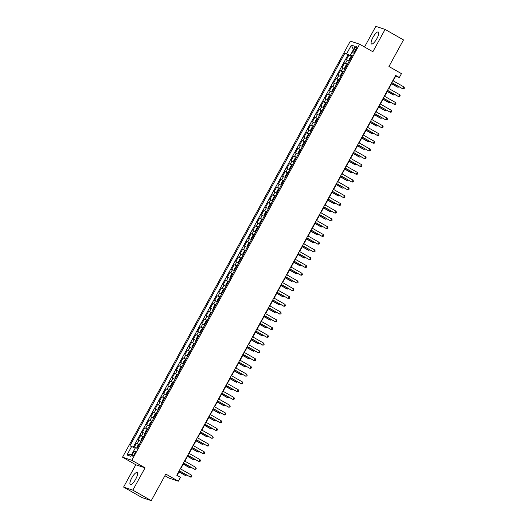 <?xml version="1.0" encoding="UTF-8"?>
<svg xmlns="http://www.w3.org/2000/svg" width="527" height="527" viewBox="0 0 527 527"><rect width="100%" height="100%" fill="white"/><g stroke="black" fill="none" stroke-linecap="round" stroke-linejoin="round"><path stroke-width="0.79" d="M135.689 479.175A6.917 2.022 -60.3 0 0 137.165 472.521A6.917 2.022 -60.3 0 0 131.79 477.877A6.917 2.022 -60.3 0 0 130.314 484.537A6.917 2.022 -60.3 0 0 135.689 479.175M376.884 38.629A6.917 2.022 -60.3 0 0 378.353 31.969A6.917 2.022 -60.3 0 0 372.978 37.331A6.917 2.022 -60.3 0 0 371.509 43.985A6.917 2.022 -60.3 0 0 376.884 38.629M134.576 453.866A2.839 0.83 -60.3 0 0 135.182 451.132A2.839 0.83 -60.3 0 0 132.975 453.332A2.839 0.83 -60.3 0 0 132.376 456.066A2.839 0.83 -60.3 0 0 134.576 453.866M164.892 475.736L169.075 478.121L178.33 481.197L180.458 477.317L176.776 475.216L395.658 75.427L399.341 77.522L401.462 73.642L388.939 66.507L403.498 39.92L385.085 29.426L375.83 26.35L364.526 46.995M123.588 487.08L142 497.574L151.256 500.65L132.844 490.156L145.063 467.838L131.803 460.282L122.547 457.205L135.808 464.761L123.588 487.08L132.844 490.156M131.803 460.282L359.605 44.189L350.35 41.113L122.547 457.205M349.236 61.027L346.331 59.782L348.887 55.124L351.614 56.679M347.537 64.129L344.632 62.884L347.365 64.446M344.632 62.884L342.082 67.542L344.987 68.793M340.738 76.553L337.833 75.308L340.383 70.651L343.117 72.206M336.483 84.313L333.584 83.068L336.134 78.411L338.868 79.966M332.234 92.08L329.335 90.835L331.885 86.178L334.619 87.732M327.985 99.84L325.087 98.595L327.636 93.938L330.363 95.492M323.736 107.607L320.831 106.362L323.387 101.704L326.114 103.259M319.487 115.367L316.582 114.122L319.131 109.464L321.865 111.019M315.238 123.134L312.333 121.882L314.882 117.225L317.616 118.786M310.983 130.894L308.084 129.649L310.634 124.991L313.367 126.546M306.734 138.654L303.835 137.409L306.385 132.751L309.118 134.313M302.485 146.42L299.586 145.175L302.136 140.518L304.863 142.073M298.236 154.18L295.331 152.935L297.88 148.278L300.614 149.833M293.987 161.947L291.082 160.702L293.631 156.045L296.365 157.599M289.738 169.707L286.833 168.462L289.382 163.805L292.116 165.359M285.482 177.474L282.584 176.229L285.133 171.565L287.867 173.126M281.234 185.234L278.335 183.989L280.884 179.332L283.612 180.886M276.985 193.001L274.08 191.749L276.635 187.092L279.363 188.653M272.736 200.761L269.831 199.516L272.38 194.858L275.114 196.413M268.487 208.521L265.582 207.276L268.131 202.618L270.865 204.18M264.231 216.287L261.333 215.042L263.882 210.385L266.616 211.94M259.982 224.047L257.084 222.802L259.633 218.145L262.367 219.7M255.733 231.814L252.835 230.569L255.384 225.912L258.111 227.466M251.484 239.574L248.579 238.329L251.135 233.672L253.862 235.226M247.235 247.341L244.33 246.089L246.88 241.432L249.614 242.993M242.987 255.101L240.081 253.856L242.631 249.199L245.365 250.753M238.731 262.861L235.832 261.616L238.382 256.959L241.116 258.52M234.482 270.628L231.584 269.383L234.133 264.725L236.867 266.28M230.233 278.388L227.335 277.143L229.884 272.485L232.611 274.04M225.984 286.154L223.079 284.909L225.628 280.252L228.362 281.807M221.735 293.914L218.83 292.669L221.38 288.012L224.113 289.567M217.486 301.681L214.581 300.436L217.131 295.772L219.864 297.333M213.231 309.441L210.332 308.196L212.882 303.539L215.615 305.093M208.982 317.208L206.083 315.956L208.633 311.299L211.36 312.86M204.733 324.968L201.828 323.723L204.384 319.066L207.111 320.62M200.484 332.728L197.579 331.483L200.128 326.826L202.862 328.387M196.235 340.495L193.33 339.25L195.879 334.592L198.613 336.147M191.98 348.255L189.081 347.01L191.63 342.352L194.364 343.907M187.731 356.021L184.832 354.776L187.381 350.119L190.115 351.674M183.482 363.782L180.583 362.536L183.132 357.879L185.86 359.434M179.233 371.548L176.328 370.297L178.884 365.639L181.611 367.2M174.984 379.308L172.079 378.063L174.628 373.406L177.362 374.961M170.735 387.068L167.83 385.823L170.379 381.166L173.113 382.727M166.479 394.835L163.581 393.59L166.13 388.933L168.864 390.487M162.23 402.595L159.332 401.35L161.881 396.693L164.615 398.247M157.981 410.362L155.083 409.117L157.632 404.459L160.36 406.014M153.732 418.122L150.827 416.877L153.377 412.219L156.111 413.774M149.484 425.888L146.578 424.643L149.128 419.979L151.862 421.541M145.235 433.649L142.33 432.403L144.879 427.746L147.613 429.301M140.979 441.415L138.081 440.164L140.63 435.506L143.364 437.067M354.473 48.813L353.538 50.52A2.747 0.804 -60.3 0 0 352.952 53.168A2.747 0.804 -60.3 0 0 355.093 51.04L356.028 49.327A2.747 0.804 -60.3 0 0 356.608 46.686A2.747 0.804 -60.3 0 0 354.473 48.813L355.87 49.61M350.91 55.203L350.653 55.678L344.954 53.082L129.899 445.888L131.651 446.468L126.974 455.012L130.775 456.27L135.452 447.733L137.204 448.312L352.26 55.506L350.508 54.927L352.01 55.967M346.707 53.662L351.377 45.124L355.178 46.389L350.508 54.927M348.887 55.124L348.044 54.848L133.206 447.265M139.28 444.518L136.381 443.273L133.977 447.66M140.63 435.506L143.528 436.758M144.879 427.746L147.784 428.991M149.128 419.979L152.033 421.231M153.377 412.219L156.282 413.464M157.632 404.459L160.531 405.704M161.881 396.693L164.78 397.938M166.13 388.933L169.035 390.178M170.379 381.166L173.284 382.411M174.628 373.406L177.533 374.651M178.884 365.639L181.782 366.891M183.132 357.879L186.031 359.124M187.381 350.119L190.28 351.364M191.63 342.352L194.535 343.597M195.879 334.592L198.784 335.837M200.128 326.826L203.033 328.071M204.384 319.066L207.282 320.311M208.633 311.299L211.531 312.544M212.882 303.539L215.78 304.784M217.131 295.772L220.036 297.024M221.38 288.012L224.285 289.257M225.628 280.252L228.534 281.497M229.884 272.485L232.782 273.73M234.133 264.725L237.031 265.97M238.382 256.959L241.287 258.204M242.631 249.199L245.536 250.444M246.88 241.432L249.785 242.683M251.135 233.672L254.034 234.917M255.384 225.912L258.283 227.157M259.633 218.145L262.532 219.39M263.882 210.385L266.787 211.63M268.131 202.618L271.036 203.863M272.38 194.858L275.285 196.103M276.635 187.092L279.534 188.337M280.884 179.332L283.783 180.577M285.133 171.565L288.032 172.816M289.382 163.805L292.287 165.05M293.631 156.045L296.536 157.29M297.88 148.278L300.785 149.523M302.136 140.518L305.034 141.763M306.385 132.751L309.283 133.996M310.634 124.991L313.539 126.236M314.882 117.225L317.788 118.476M319.131 109.464L322.037 110.71M323.387 101.704L326.285 102.949M327.636 93.938L330.534 95.183M331.885 86.178L334.783 87.423M336.134 78.411L339.039 79.656M340.383 70.651L343.288 71.896M351.805 56.336L350.653 55.678M178.33 481.197L165.814 474.063L151.256 500.65M359.605 44.189L372.866 51.745L385.085 29.426M393.122 80.776L395.586 76.277L399.341 77.522M177.079 475.387L179.49 470.98M180.616 468.925L183.745 463.213M184.865 461.165L187.994 455.453M189.114 453.398L192.243 447.693M193.369 445.638L196.492 439.926M197.618 437.871L200.741 432.166M201.867 430.111L204.99 424.4M206.116 422.344L209.245 416.64M210.365 414.584L213.494 408.873M214.621 406.824L217.743 401.113M218.87 399.058L221.992 393.353M223.119 391.297L226.241 385.586M227.368 383.531L230.497 377.826M231.617 375.771L234.746 370.059M235.865 368.004L238.994 362.299M240.121 360.244L243.243 354.533M244.37 352.484L247.492 346.773M248.619 344.717L251.741 339.006M252.868 336.957L255.997 331.246M257.117 329.191L260.246 323.486M261.366 321.43L264.495 315.719M265.621 313.664L268.744 307.959M269.87 305.904L272.993 300.192M274.119 298.137L277.242 292.432M278.368 290.377L281.497 284.666M282.617 282.617L285.746 276.906M286.872 274.85L289.995 269.145M291.121 267.09L294.244 261.379M295.37 259.324L298.493 253.619M299.619 251.563L302.748 245.852M303.868 243.797L306.997 238.092M308.117 236.037L311.246 230.325M312.373 228.277L315.495 222.565M316.622 220.51L319.744 214.799M320.871 212.75L323.993 207.039M325.119 204.983L328.249 199.278M329.368 197.223L332.497 191.512M333.617 189.457L336.746 183.752M337.873 181.696L340.995 175.985M342.122 173.93L345.244 168.225M346.371 166.17L349.493 160.458M350.62 158.41L353.749 152.698M354.869 150.643L357.998 144.932M359.124 142.883L362.247 137.172M363.373 135.116L366.496 129.411M367.622 127.356L370.744 121.645M371.871 119.589L375 113.885M376.12 111.829L379.249 106.118M380.369 104.063L383.498 98.358M384.624 96.303L387.747 90.591M388.873 88.543L391.996 82.831M348.044 54.848L344.954 53.082M136.381 443.273L139.108 444.828M131.651 446.468L135.162 448.26M353.38 49.676L351.377 45.124M126.974 455.012L132 454.037M145.063 467.838L135.808 464.761M391.693 82.66L402.938 88.918L391.759 82.548M404.005 86.975L404.453 88.042L404.025 88.819L402.938 88.918L404.005 86.975L392.819 80.605M351.535 56.83L350.356 57.338L349.085 59.67L349.408 60.71M391.502 83.74L397.312 87.047L397.938 87.258L398.372 86.461M350.751 58.319L350.244 59.248M391.561 83.622L397.938 87.258L399.156 86.909M387.444 90.42L398.689 96.678L387.51 90.308M399.749 94.741L400.204 95.802L399.776 96.579L398.689 96.678L399.749 94.741L388.57 88.365M383.195 98.187L394.44 104.445L383.254 98.068M395.5 102.501L395.955 103.569L395.527 104.346L394.44 104.445L395.5 102.501L384.321 96.131M378.946 105.947L390.191 112.205L379.005 105.835M391.251 110.268L391.699 111.329L391.278 112.106L390.191 112.205L391.251 110.268L380.072 103.891M374.697 113.713L385.942 119.972L374.756 113.595M387.002 118.028L387.45 119.095L387.029 119.873L385.942 119.972L387.002 118.028L375.817 111.658M347.286 64.59L346.107 65.104L344.836 67.43L345.159 68.477M387.253 91.5L393.063 94.807L393.689 95.018L394.117 94.228M346.502 66.079L345.995 67.015M387.312 91.388L393.689 95.018L394.907 94.676M343.031 72.357L341.858 72.864L340.58 75.196L340.91 76.237M383.004 99.26L388.807 102.574L389.433 102.778L389.868 101.988M342.254 73.846L341.746 74.775M383.063 99.148L389.433 102.778L390.659 102.436M338.782 80.117L337.609 80.631L336.331 82.956L336.661 84.004M378.748 107.027L384.558 110.334L385.184 110.545L385.619 109.754M338.005 81.606L337.497 82.541M378.814 106.915L385.184 110.545L386.41 110.202M334.533 87.884L333.36 88.391L332.082 90.723L332.405 91.764M374.499 114.787L380.31 118.101L380.935 118.305L381.37 117.514M333.756 89.373L333.242 90.301M374.565 114.675L380.935 118.305L382.161 117.962M370.441 121.473L381.686 127.732L370.507 121.362M382.754 125.788L383.201 126.855L382.78 127.633L381.686 127.732L382.754 125.788L371.568 119.418M330.284 95.644L329.105 96.151L327.834 98.483L328.156 99.524M370.25 122.554L376.061 125.861L376.686 126.072L377.121 125.274M329.507 97.133L328.993 98.062M370.31 122.442L376.686 126.072L377.905 125.729M366.193 129.234L377.437 135.498L366.258 129.122M378.498 133.555L378.953 134.622L378.524 135.399L377.437 135.498L378.498 133.555L367.319 127.185M326.035 103.411L324.856 103.918L323.585 106.243L323.907 107.291M325.758 103.325L323.894 107.324M366.001 130.314L371.812 133.627L372.437 133.832L372.872 133.041M325.251 104.893L324.744 105.828M366.061 130.202L372.437 133.832L373.656 133.489M361.944 137L373.188 143.258L362.009 136.888M374.249 141.315L374.704 142.382L374.275 143.16L373.188 143.258L374.249 141.315L363.07 134.945M321.786 111.171L320.607 111.678L319.329 114.01L319.658 115.051M361.753 138.081L367.563 141.388L368.189 141.598L368.617 140.801M321.002 112.659L320.495 113.588M361.812 137.962L368.189 141.598L369.407 141.256M357.695 144.76L368.94 151.018L357.754 144.648M370 149.082L370.455 150.149L370.026 150.92L368.94 151.018L370 149.082L358.821 142.712M317.531 118.937L316.358 119.445L315.08 121.77L315.409 122.817M357.504 145.841L363.307 149.154L363.933 149.358L364.368 148.568M316.753 120.419L316.246 121.355M357.563 145.729L363.933 149.358L365.158 149.016M353.446 152.527L364.691 158.785L353.505 152.415M365.751 156.842L366.199 157.909L365.778 158.686L364.691 158.785L365.751 156.842L354.566 150.472M313.282 126.697L312.109 127.205L310.831 129.537L311.161 130.577M313.012 126.612L311.141 130.61M353.248 153.601L359.058 156.914L359.684 157.125L360.119 156.328M312.504 128.186L311.991 129.115M353.314 153.489L359.684 157.125L360.909 156.776M349.197 160.287L360.435 166.545L349.256 160.175M361.502 164.608L361.95 165.669L361.529 166.446L360.435 166.545L361.502 164.608L350.317 158.232M309.033 134.457L307.86 134.971L306.582 137.297L306.905 138.344M348.999 161.367L354.809 164.674L355.435 164.885L355.87 164.095M308.255 135.946L307.742 136.882M349.065 161.255L355.435 164.885L356.66 164.543M344.941 168.054L356.186 174.312L345.007 167.935M357.253 172.369L357.701 173.436L357.28 174.213L356.186 174.312L357.253 172.369L346.068 165.998M304.784 142.224L303.605 142.731L302.333 145.063L302.656 146.104M344.75 169.127L350.56 172.441L351.186 172.645L351.621 171.855M304.007 143.713L303.493 144.642M344.81 169.015L351.186 172.645L352.405 172.303M340.692 175.814L351.937 182.072L340.758 175.702M352.998 180.135L353.452 181.196L353.024 181.973L351.937 182.072L352.998 180.135L341.819 173.758M300.535 149.984L299.356 150.498L298.084 152.823L298.407 153.871M300.258 149.899L298.387 153.897M340.501 176.894L346.311 180.201L346.937 180.412L347.372 179.621M299.751 151.473L299.244 152.408M340.561 176.782L346.937 180.412L348.156 180.069M296.279 157.751L295.107 158.258L293.829 160.583L294.158 161.631M336.252 184.654L342.063 187.968L342.682 188.172L343.117 187.381M295.502 159.24L294.995 160.168M336.312 184.542L342.682 188.172L343.907 187.829M292.03 165.511L290.858 166.018L289.58 168.35L289.909 169.391M331.997 192.421L337.807 195.728L338.433 195.939L338.868 195.142M291.253 167L290.746 167.929M332.063 192.302L338.433 195.939L339.658 195.596M336.443 183.58L347.688 189.839L336.503 183.462M348.749 187.895L349.203 188.962L348.775 189.74L347.688 189.839L348.749 187.895L337.57 181.525M332.194 191.341L343.439 197.599L332.254 191.229M344.5 195.655L344.954 196.723L344.526 197.5L343.439 197.599L344.5 195.655L333.321 189.285M327.946 199.101L339.19 205.359L328.005 198.989M340.251 203.422L340.699 204.489L340.277 205.26L339.19 205.359L340.251 203.422L329.065 197.052M287.782 173.278L286.609 173.785L285.331 176.11L285.66 177.158M287.511 173.192L285.641 177.191M327.748 200.181L333.558 203.494L334.184 203.699L334.619 202.908M287.004 174.76L286.49 175.695M327.814 200.069L334.184 203.699L335.409 203.356M323.697 206.867L334.935 213.125L323.756 206.755M336.002 211.182L336.45 212.249L336.028 213.027L334.935 213.125L336.002 211.182L324.816 204.812M283.533 181.038L282.353 181.545L281.082 183.877L281.405 184.918M323.499 207.948L329.309 211.255L329.935 211.465L330.37 210.668M282.755 182.526L282.241 183.455M323.565 207.829L329.935 211.465L331.16 211.116M319.441 214.627L330.686 220.885L319.507 214.515M331.753 218.949L332.201 220.016L331.773 220.787L330.686 220.885L331.753 218.949L320.568 212.572M279.284 188.804L278.104 189.312L276.833 191.637L277.156 192.684M319.25 215.708L325.06 219.021L325.686 219.225L326.121 218.435M278.5 190.287L277.992 191.222M319.309 215.596L325.686 219.225L326.905 218.883M315.192 222.394L326.437 228.652L315.258 222.282M327.498 226.709L327.952 227.776L327.524 228.553L326.437 228.652L327.498 226.709L316.319 220.339M275.035 196.564L273.856 197.072L272.584 199.404L272.907 200.444M315.001 223.468L320.811 226.781L321.437 226.985L321.865 226.195M274.251 198.053L273.744 198.982M315.06 223.356L321.437 226.985L322.656 226.643M310.943 230.154L322.188 236.412L311.002 230.042M323.249 234.475L323.703 235.536L323.275 236.313L322.188 236.412L323.249 234.475L312.07 228.099M270.779 204.324L269.607 204.838L268.329 207.164L268.658 208.211M270.509 204.239L268.638 208.237M310.752 231.234L316.556 234.541L317.182 234.752L317.616 233.962M270.002 205.813L269.495 206.749M310.811 231.122L317.182 234.752L318.407 234.41M306.694 237.921L317.939 244.179L306.754 237.802M319 242.236L319.448 243.303L319.026 244.08L317.939 244.179L319 242.236L307.821 235.865M266.53 212.091L265.358 212.598L264.08 214.93L264.409 215.971M306.497 238.994L312.307 242.308L312.933 242.512L313.367 241.722M265.753 213.58L265.246 214.509M306.562 238.883L312.933 242.512L314.158 242.17M302.445 245.681L313.69 251.939L302.505 245.569M314.751 250.002L315.199 251.063L314.777 251.84L313.69 251.939L314.751 250.002L303.565 243.626M262.281 219.851L261.109 220.358L259.831 222.69L260.154 223.731M302.248 246.761L308.058 250.068L308.684 250.279L309.118 249.482M261.504 221.34L260.99 222.269M302.314 246.649L308.684 250.279L309.909 249.936M298.19 253.441L309.435 259.706L298.256 253.329M310.502 257.762L310.95 258.829L310.528 259.607L309.435 259.706L310.502 257.762L299.316 251.392M258.032 227.618L256.853 228.125L255.582 230.451L255.905 231.498M257.756 227.532L255.891 231.531M297.999 254.521L303.809 257.835L304.435 258.039L304.869 257.248M257.255 229.107L256.741 230.035M298.058 254.409L304.435 258.039L305.653 257.696M293.941 261.208L305.186 267.466L294.007 261.096M306.246 265.522L306.701 266.59L306.273 267.367L305.186 267.466L306.246 265.522L295.067 259.152M289.692 268.968L300.937 275.226L289.758 268.856M301.997 273.289L302.452 274.356L302.024 275.127L300.937 275.226L301.997 273.289L290.818 266.919M285.443 276.734L296.688 282.992L285.502 276.622M297.748 281.049L298.203 282.116L297.775 282.894L296.688 282.992L297.748 281.049L286.569 274.679M253.783 235.378L252.604 235.885L251.333 238.217L251.656 239.258M293.75 262.288L299.56 265.595L300.186 265.806L300.621 265.009M253 236.867L252.492 237.796M293.809 262.169L300.186 265.806L301.404 265.463M249.534 243.145L248.355 243.652L247.077 245.977L247.407 247.025M289.501 270.048L295.311 273.361L295.937 273.566L296.365 272.775M248.751 244.627L248.243 245.562M289.56 269.936L295.937 273.566L297.156 273.223M245.279 250.905L244.106 251.412L242.828 253.744L243.158 254.785M245.009 250.819L243.138 254.818M285.252 277.808L291.056 281.122L291.681 281.332L292.116 280.535M244.502 252.393L243.994 253.322M285.311 277.696L291.681 281.332L292.907 280.983M281.194 284.494L292.439 290.752L281.253 284.382M293.499 288.816L293.947 289.876L293.526 290.654L292.439 290.752L293.499 288.816L282.314 282.439M241.03 258.665L239.857 259.179L238.579 261.504L238.909 262.551M280.996 285.575L286.807 288.882L287.432 289.092L287.867 288.302M240.253 260.154L239.739 261.089M281.062 285.463L287.432 289.092L288.658 288.75M276.945 292.261L288.183 298.519L277.004 292.142M289.251 296.576L289.698 297.643L289.277 298.42L288.183 298.519L289.251 296.576L278.065 290.206M236.781 266.431L235.609 266.939L234.331 269.271L234.653 270.311M276.747 293.335L282.558 296.648L283.183 296.853L283.618 296.062M236.004 267.92L235.49 268.849M276.813 293.223L283.183 296.853L284.409 296.51M272.69 300.021L283.934 306.279L272.755 299.909M285.002 304.342L285.45 305.403L285.028 306.18L283.934 306.279L285.002 304.342L273.816 297.966M230.154 277.973L230.082 277.031L231.353 274.705L232.255 274.106L230.154 277.953M272.499 301.101L278.309 304.408L278.935 304.619L279.369 303.829M231.755 275.68L231.241 276.616M272.558 300.989L278.935 304.619L280.153 304.277M268.441 307.788L279.685 314.046L268.507 307.669M280.746 312.103L281.201 313.17L280.772 313.947L279.685 314.046L280.746 312.103L269.567 305.732M228.283 281.958L227.104 282.465L225.833 284.791L226.155 285.838M268.25 308.862L274.06 312.175L274.686 312.379L275.12 311.589M227.499 283.447L226.992 284.376M268.309 308.75L274.686 312.379L275.904 312.037M264.192 315.548L275.437 321.806L264.251 315.436M276.497 319.863L276.952 320.93L276.523 321.707L275.437 321.806L276.497 319.863L265.318 313.493M259.943 323.308L271.188 329.573L260.002 323.196M272.248 327.629L272.703 328.696L272.275 329.474L271.188 329.573L272.248 327.629L261.069 321.259M255.694 331.075L266.939 337.333L255.753 330.963M267.999 335.389L268.447 336.457L268.026 337.234L266.939 337.333L267.999 335.389L256.814 329.019M224.028 289.718L222.855 290.225L221.577 292.557L221.907 293.598M264.001 316.628L269.811 319.935L270.43 320.146L270.865 319.349M223.25 291.207L222.743 292.136M264.06 316.51L270.43 320.146L271.655 319.803M219.779 297.485L218.606 297.992L217.328 300.318L217.658 301.365M259.745 324.388L265.555 327.702L266.181 327.906L266.616 327.115M219.001 298.967L218.494 299.903M259.811 324.276L266.181 327.906L267.406 327.563M215.53 305.245L214.357 305.752L213.079 308.084L213.409 309.125M255.496 332.155L261.306 335.462L261.932 335.673L262.367 334.876M214.752 306.734L214.239 307.663M255.562 332.036L261.932 335.673L263.157 335.324M251.445 338.835L262.683 345.093L251.504 338.723M263.75 343.156L264.198 344.223L263.777 344.994L262.683 345.093L263.75 343.156L252.565 336.779M211.281 313.012L210.102 313.519L208.83 315.844L209.153 316.892M251.247 339.915L257.057 343.229L257.683 343.433L258.118 342.642M210.504 314.494L209.99 315.429M251.313 339.803L257.683 343.433L258.909 343.09M247.189 346.601L258.434 352.859L247.255 346.489M259.501 350.916L259.949 351.983L259.521 352.761L258.434 352.859L259.501 350.916L248.316 344.546M207.032 320.772L205.853 321.279L204.581 323.611L204.904 324.652M246.998 347.675L252.808 350.989L253.434 351.199L253.869 350.402M206.248 322.26L205.741 323.189M247.058 347.563L253.434 351.199L254.653 350.85M242.94 354.361L254.185 360.62L243.006 354.249M255.246 358.683L255.7 359.743L255.272 360.521L254.185 360.62L255.246 358.683L244.067 352.306M202.783 328.532L201.604 329.046L200.332 331.371L200.655 332.418M202.506 328.446L200.635 332.445M242.749 355.442L248.56 358.749L249.185 358.959L249.614 358.169M201.999 330.021L201.492 330.956M242.809 355.33L249.185 358.959L250.404 358.617M238.691 362.128L249.936 368.386L238.751 362.009M250.997 366.443L251.451 367.51L251.023 368.287L249.936 368.386L250.997 366.443L239.818 360.073M198.527 336.298L197.355 336.806L196.077 339.138L196.406 340.178M238.5 363.202L244.304 366.515L244.93 366.72L245.365 365.929M197.75 337.787L197.243 338.716M238.56 363.09L244.93 366.72L246.155 366.377M234.443 369.888L245.687 376.146L234.502 369.776M246.748 374.21L247.196 375.27L246.774 376.047L245.687 376.146L246.748 374.21L235.569 367.833M194.279 344.059L193.106 344.566L191.828 346.898L192.157 347.945M234.245 370.968L240.055 374.275L240.681 374.486L241.116 373.689M193.501 345.547L192.994 346.483M234.311 370.856L240.681 374.486L241.906 374.144M230.194 377.648L241.438 383.913L230.253 377.536M242.499 381.97L242.947 383.037L242.525 383.814L241.438 383.913L242.499 381.97L231.313 375.599M190.03 351.825L188.857 352.332L187.579 354.658L187.902 355.705M189.76 351.74L187.889 355.738M229.996 378.729L235.806 382.042L236.432 382.246L236.867 381.456M189.252 353.314L188.738 354.243M230.062 378.617L236.432 382.246L237.657 381.904M225.938 385.415L237.183 391.673L226.004 385.303M238.25 389.73L238.698 390.797L238.276 391.574L237.183 391.673L238.25 389.73L227.065 383.36M185.781 359.585L184.602 360.093L183.33 362.424L183.653 363.465M225.747 386.495L231.557 389.802L232.183 390.013L232.618 389.216M185.003 361.074L184.49 362.003M225.806 386.377L232.183 390.013L233.402 389.67M221.689 393.175L232.934 399.433L221.755 393.063M233.995 397.496L234.449 398.564L234.021 399.334L232.934 399.433L233.995 397.496L222.816 391.126M181.532 367.352L180.353 367.859L179.081 370.185L179.404 371.232M221.498 394.255L227.308 397.569L227.934 397.773L228.369 396.983M180.748 368.834L180.241 369.77M221.557 394.143L227.934 397.773L229.153 397.43M217.44 400.942L228.685 407.2L217.506 400.83M229.746 405.256L230.2 406.324L229.772 407.101L228.685 407.2L229.746 405.256L218.567 398.886M177.283 375.112L176.104 375.619L174.826 377.951L175.155 378.992M177.006 375.026L175.135 379.025M217.249 402.022L223.059 405.329L223.685 405.54L224.113 404.743M176.499 376.601L175.992 377.53M217.308 401.903L223.685 405.54L224.904 405.191M213.191 408.702L224.436 414.96L213.251 408.59M225.497 413.023L225.951 414.084L225.523 414.861L224.436 414.96L225.497 413.023L214.318 406.646M173.027 382.872L171.855 383.386L170.577 385.711L170.906 386.759M213 409.782L218.804 413.089L219.43 413.3L219.864 412.509M172.25 384.361L171.743 385.296M213.06 409.67L219.43 413.3L220.655 412.957M208.942 416.468L220.187 422.726L209.002 416.35M221.248 420.783L221.696 421.85L221.274 422.628L220.187 422.726L221.248 420.783L210.062 414.413M168.778 390.639L167.606 391.146L166.328 393.478L166.657 394.519M208.745 417.542L214.555 420.856L215.181 421.06L215.615 420.269M168.001 392.128L167.487 393.056M208.811 417.43L215.181 421.06L216.406 420.717M204.693 424.228L215.932 430.487L204.753 424.116M216.999 428.55L217.447 429.61L217.025 430.388L215.932 430.487L216.999 428.55L205.813 422.173M164.529 398.399L163.357 398.913L162.079 401.238L162.402 402.285M164.253 398.313L162.388 402.312M204.496 425.309L210.306 428.616L210.932 428.826L211.367 428.036M163.752 399.888L163.238 400.823M204.562 425.197L210.932 428.826L212.157 428.484M200.438 431.995L211.683 438.253L200.504 431.876M212.75 436.31L213.198 437.377L212.776 438.154L211.683 438.253L212.75 436.31L201.564 429.94M160.28 406.165L159.101 406.673L157.83 409.005L158.153 410.046M200.247 433.069L206.057 436.382L206.683 436.587L207.118 435.796M159.503 407.654L158.989 408.583M200.306 432.957L206.683 436.587L207.901 436.244M196.189 439.755L207.434 446.013L196.255 439.643M208.494 444.07L208.949 445.137L208.521 445.914L207.434 446.013L208.494 444.07L197.315 437.7M156.032 413.926L154.852 414.433L153.581 416.765L153.904 417.806M195.998 440.835L201.808 444.142L202.434 444.353L202.869 443.556M155.248 415.414L154.74 416.343M196.057 440.724L202.434 444.353L203.653 444.011M191.94 447.515L203.185 453.78L191.999 447.403M204.245 451.837L204.7 452.904L204.272 453.681L203.185 453.78L204.245 451.837L193.066 445.467M151.776 421.692L150.603 422.199L149.325 424.525L149.655 425.572M151.506 421.607L149.635 425.605M191.749 448.596L197.559 451.909L198.178 452.113L198.613 451.323M150.999 423.174L150.491 424.11M191.808 448.484L198.178 452.113L199.404 451.771M187.691 455.282L198.936 461.54L187.75 455.17M199.996 459.597L200.451 460.664L200.023 461.441L198.936 461.54L199.996 459.597L188.818 453.227M147.527 429.452L146.354 429.96L145.077 432.292L145.406 433.332M187.493 456.362L193.304 459.669L193.929 459.88L194.364 459.083M146.75 430.941L146.242 431.87M187.559 456.244L193.929 459.88L195.155 459.537M183.442 463.042L194.687 469.3L183.501 462.93M195.748 467.363L196.196 468.431L195.774 469.201L194.687 469.3L195.748 467.363L184.562 460.987M143.278 437.219L142.106 437.726L140.828 440.052L141.157 441.099M183.244 464.122L189.055 467.436L189.68 467.64L190.115 466.85M142.501 438.701L141.987 439.637M183.31 464.01L189.68 467.64L190.906 467.297M179.193 470.809L190.431 477.067L179.252 470.697M191.499 475.123L191.947 476.191L191.525 476.968L190.431 477.067L191.499 475.123L180.313 468.753M136.605 448.115L137.85 445.486L139.029 444.979M178.996 471.882L184.806 475.196L185.432 475.407L185.866 474.61M138.252 446.468L137.738 447.397M179.061 471.77L185.432 475.407L186.657 475.058M345.547 63.187L347.247 60.085M137.29 443.576L138.99 440.467M141.546 435.809L143.245 432.707M145.795 428.049L147.494 424.946M150.043 420.289L151.743 417.18M154.292 412.522L155.992 409.42M158.541 404.762L160.241 401.653M162.79 396.996L164.496 393.893M167.046 389.236L168.745 386.126M171.295 381.469L172.994 378.366M175.544 373.709L177.243 370.606M179.793 365.942L181.492 362.839M184.042 358.182L185.741 355.079M188.291 350.422L189.997 347.313M192.546 342.655L194.246 339.553M196.795 334.895L198.495 331.786M201.044 327.129L202.743 324.026M205.293 319.369L206.992 316.259M209.542 311.602L211.241 308.499M213.797 303.842L215.497 300.739M218.046 296.082L219.746 292.972M222.295 288.315L223.995 285.212M226.544 280.555L228.244 277.446M230.793 272.788L232.493 269.686M235.042 265.028L236.748 261.919M239.298 257.262L240.997 254.159M243.546 249.502L245.246 246.399M247.795 241.735L249.495 238.632M252.044 233.975L253.744 230.872M256.293 226.215L257.993 223.105M260.542 218.448L262.248 215.345M264.798 210.688L266.497 207.579M269.047 202.921L270.746 199.819M273.296 195.161L274.995 192.052M277.545 187.395L279.244 184.292M281.793 179.635L283.493 176.532M286.049 171.868L287.749 168.765M290.298 164.108L291.998 161.005M294.547 156.348L296.246 153.238M298.796 148.581L300.495 145.478M303.045 140.821L304.744 137.712M307.294 133.054L309 129.952M311.549 125.294L313.249 122.185M315.798 117.528L317.498 114.425M320.047 109.768L321.747 106.665M324.296 102.007L325.996 98.898M328.545 94.241L330.245 91.138M332.794 86.481L334.5 83.371M337.049 78.714L338.749 75.611M341.298 70.954L342.998 67.845M354.934 51.317L353.538 50.52M351.259 56.745L349.157 60.585M347.01 64.505L344.908 68.352M342.761 72.271L340.659 76.112M338.512 80.032L336.404 83.879M334.263 87.798L332.155 91.639M330.007 95.558L327.906 99.399M321.51 111.085L319.408 114.926M317.261 118.845L315.153 122.692M308.756 134.372L306.655 138.219M304.507 142.138L302.406 145.979M296.009 157.665L293.908 161.506M291.76 165.425L289.652 169.266M283.256 180.952L281.154 184.793M279.007 188.712L276.906 192.559M274.758 196.479L272.657 200.319M266.26 212.006L264.152 215.846M262.011 219.766L259.903 223.606M253.507 235.292L251.405 239.133M249.258 243.052L247.156 246.899M240.76 258.579L238.652 262.426M236.504 266.346L234.403 270.186M228.007 281.873L225.905 285.713M223.758 289.633L221.656 293.473M219.509 297.399L217.401 301.24M215.26 305.159L213.152 309M211.004 312.919L208.903 316.767M206.755 320.686L204.654 324.527M198.257 336.213L196.156 340.053M194.008 343.973L191.9 347.82M185.504 359.5L183.403 363.34M181.255 367.26L179.154 371.107M172.757 382.786L170.649 386.634M168.508 390.553L166.4 394.394M160.004 406.08L157.902 409.92M155.755 413.84L153.653 417.68M147.257 429.367L145.149 433.207M143.008 437.127L140.9 440.974M138.753 444.893L136.928 448.227"/></g></svg>
